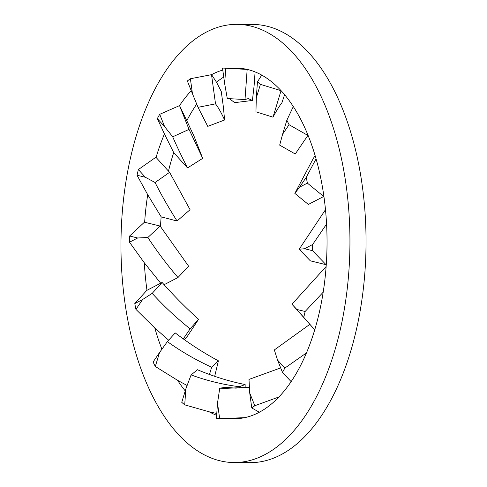 <?xml version="1.0" encoding="UTF-8"?>
<svg xmlns="http://www.w3.org/2000/svg" width="487" height="487" viewBox="0 0 487 487"><rect width="100%" height="100%" fill="white"/><g stroke="black" fill="none" stroke-linecap="round" stroke-linejoin="round"><path stroke-width="0.73" d="M260.405 84.367A175.283 91.586 -89.6 0 0 257.453 81.859L256.308 97.85L260.405 84.367L281.084 90.679A175.283 91.586 -89.6 0 0 261.732 75.089A175.283 91.586 -89.6 0 0 247.913 69.586A175.283 91.586 -89.6 0 0 247.219 69.422A175.283 91.586 -89.6 0 0 236.603 68.168L222.516 68.077L224.653 83.636L225.755 68.229A175.283 91.586 -89.6 0 0 222.516 68.077M234.016 462.547L250.105 462.65A219.101 114.482 -89.6 0 0 365.719 257.873A219.101 114.482 -89.6 0 0 267.126 26.231A219.101 114.482 -89.6 0 0 252.984 24.453L236.895 24.35A219.101 114.482 -89.6 0 0 121.281 229.127A219.101 114.482 -89.6 0 0 219.874 460.769A219.101 114.482 -89.6 0 0 234.016 462.547A219.101 114.482 -89.6 0 0 349.623 257.763A219.101 114.482 -89.6 0 0 251.03 26.121A219.101 114.482 -89.6 0 0 236.895 24.35M307.376 183.118A175.283 91.586 -89.6 0 0 306.238 177.329L299.523 187.191L307.376 183.118L323.697 196.486L308.362 204.443L294.848 193.382L313.403 158.257L315.15 155.688M289.065 124.715L307.881 135.435L295.25 153.989L279.672 145.126L282.6 134.211L289.065 124.715A175.283 91.586 -89.6 0 0 286.849 120.222L282.6 134.211M312.551 250.695A175.283 91.586 -89.6 0 0 312.66 244.492L304.509 248.723L312.551 250.695L326.047 264.685L310.341 260.831L299.164 249.253L325.553 209.593M284.597 94.679L281.93 102.714C279.508 105.813 276.531 110.628 273 117.154L255.949 111.821L256.308 97.85M229.322 98.618L234.691 102.647L252.412 100.462L248.267 98.581L245.004 99.549L227.289 98.544L224.653 83.636M207.754 126.37L224.592 119.997C221.384 112.923 218.359 107.542 215.522 103.853L198.051 107.317L207.754 126.37M187.519 167.93L202.695 158.36L189.035 129.402L172.696 136.804C176.671 146.003 181.614 156.382 187.519 167.93L173.695 152.589A175.283 91.586 90.4 0 0 168.496 171.114M177.061 221.007L190.064 209.702L169.586 172.319L155.079 182.515C161.264 194.806 168.587 207.639 177.061 221.007L161.16 216.849A175.283 91.586 90.4 0 0 160.473 226.589M177.98 277.517L188.615 266.212L160.132 226.059L147.878 237.486C156.729 251.012 166.761 264.35 177.98 277.517L164.107 284.712M190.125 328.853L198.568 319.283C185.717 307.741 173.567 295.469 162.11 282.454L152.194 293.357C163.76 306.061 176.404 317.889 190.125 328.853L183.295 338.891M211.662 367.204L218.413 360.837C203.529 352.856 189.133 343.542 175.217 332.901L167.37 341.612C181.292 351.571 196.06 360.106 211.662 367.204L209.453 374.466M239.3 386.733L245.131 384.547C229.073 381.327 213.184 376.39 197.466 369.736L191.099 374.917C206.652 380.627 222.723 384.566 239.3 386.733L239.208 388.029M236.244 388.169L225.463 387.342L219.759 388.194L226.266 388.334L249.411 387.25M219.649 418.625L217.512 403.066L216.411 418.479A175.283 91.586 -89.6 0 0 219.649 418.625L234.302 418.723A175.283 91.586 -89.6 0 0 244.748 417.651A175.283 91.586 -89.6 0 0 259.34 412.233L251.767 407.954L249.715 392.966L248.991 379.416L280.676 367.904M259.34 412.233A175.283 91.586 -89.6 0 0 278.911 396.972A175.283 91.586 -89.6 0 0 291.36 381.303A175.283 91.586 -89.6 0 0 306.457 352.923A175.283 91.586 -89.6 0 0 314.864 329.382L314.565 329.65L291.969 304.223L326.132 266.517M255.091 71.912L254.086 85.968L252.412 100.462M223.746 77.037A175.283 91.586 90.4 0 0 216.508 82.23L221.25 91.416L223.411 107.189L224.592 119.997M196.73 104.102A175.283 91.586 90.4 0 0 186.789 120.739L194.051 136.25L202.695 158.36M184.36 339.652L187.617 335.945L198.568 319.283M214.688 376.317L218.413 360.837M190.393 78.748L192.45 93.741L187.361 80.982A175.283 91.586 -89.6 0 1 190.393 78.748L211.565 74.657A175.283 91.586 -89.6 0 1 222.79 70.079M191.245 90.716A175.283 91.586 -89.6 0 0 179.551 105.594L159.706 114.329L164.612 126.62L157.338 118.609L164.448 133.974A175.283 91.586 -89.6 0 0 156.065 157.423M159.706 114.329A175.283 91.586 -89.6 0 0 157.338 118.609M169.586 172.319L155.901 157.24L138.363 169.555L145.37 177.274L137.024 175.223L147.713 194.69A175.283 91.586 -89.6 0 0 144.639 222.261M138.363 169.555A175.283 91.586 -89.6 0 0 137.024 175.223M160.132 226.059L144.426 222.206L129.615 236.012L137.657 237.985L129.505 242.216L144.335 262.828A175.283 91.586 -89.6 0 0 146.977 290.301M129.615 236.012A175.283 91.586 -89.6 0 0 129.505 242.216M162.11 282.454L146.776 290.41L134.789 303.59L142.642 299.511L135.928 309.373L154.829 328.019A175.283 91.586 -89.6 0 0 161.915 349.216M134.789 303.59A175.283 91.586 -89.6 0 0 135.928 309.373M155.316 366.486A175.283 91.586 -89.6 0 1 153.101 361.993L159.566 352.491L155.316 366.486L177.597 380.335A175.283 91.586 -89.6 0 0 185.237 390.903M184.713 404.849A175.283 91.586 -89.6 0 1 181.761 402.335L185.857 388.857L184.713 404.849L209.173 411.807A175.283 91.586 -89.6 0 0 216.636 415.308M251.767 407.954A175.283 91.586 -89.6 0 0 254.804 405.72L249.715 392.966M314.565 329.65L296.796 309.434L305.142 311.479L323.191 292.206A175.283 91.586 -89.6 0 0 326.284 264.38A175.283 91.586 -89.6 0 0 326.57 224.063A175.283 91.586 -89.6 0 0 323.873 196.194A175.283 91.586 -89.6 0 0 316.075 158.878A175.283 91.586 -89.6 0 0 308.003 135.197A175.283 91.586 -89.6 0 0 293.308 106.562A175.283 91.586 -89.6 0 0 281.084 90.679M303.803 317.153A175.283 91.586 -89.6 0 0 305.142 311.479M306.238 177.329L316.075 158.878M286.849 120.222L293.308 106.562M312.66 244.492L326.57 224.063M326.047 264.685L326.284 264.38M257.453 81.859L261.732 75.089M247.219 69.422L225.755 68.229M220.301 418.631L244.748 417.651M254.804 405.72L278.911 396.972M314.864 329.382A175.283 91.586 -89.6 0 0 323.191 292.206M291.36 381.303L291.013 381.491L282.46 372.378L277.553 360.082L274.345 349.934L309.787 324.385M282.46 372.378A175.283 91.586 -89.6 0 0 284.828 368.099L277.553 360.082M284.828 368.099L306.457 352.923M291.969 304.223L296.796 309.434M304.509 248.723L299.164 249.253M219.759 388.194L217.512 403.066M191.099 374.917L185.857 388.857M209.173 411.807L216.77 413.475M167.37 341.612L159.566 352.491M177.597 380.335L187.118 385.509M245.131 384.547L245.162 387.634M152.194 293.357L142.642 299.511M154.829 328.019L168.66 340.194M147.878 237.486L137.657 237.985M144.335 262.828L160.692 283.184M155.079 182.515L145.37 177.274M147.713 194.69L161.16 216.849M172.696 136.804L164.612 126.62M164.448 133.974L173.695 152.589M198.051 107.317L192.45 93.741M179.46 105.399L189.035 129.402M186.789 120.739L179.551 105.594M211.504 74.578L215.522 103.853M216.508 82.23L211.565 74.657M247.165 69.458L245.004 99.549M281.005 90.832L273 117.154M294.848 193.382L299.523 187.191"/></g></svg>

